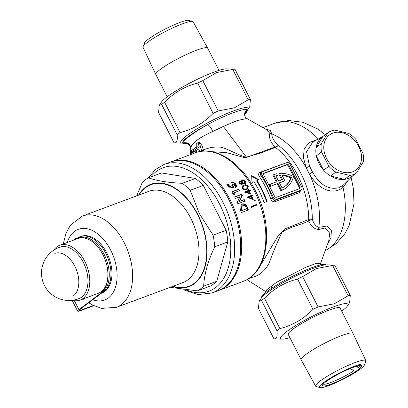 <?xml version="1.0" encoding="UTF-8"?>
<svg xmlns="http://www.w3.org/2000/svg" width="408" height="408" viewBox="0 0 408 408"><rect width="100%" height="100%" fill="white"/><g stroke="black" fill="none" stroke-linecap="round" stroke-linejoin="round"><path stroke-width="0.61" d="M246.911 279.669L265.725 291.603L266.781 289.751L276.695 282.203L305.393 267.47L316.496 263.303L320.56 263.446L320.663 264.874M196.891 152.286A2.055 1.581 -127 0 1 197.064 149.909A2.055 1.581 -127 0 1 197.38 149.741A2.055 1.581 -127 0 1 200.012 151.521M249.619 193.152A68.59 42.707 -110.4 0 0 249.324 192.566A68.59 42.707 -110.4 0 0 248.584 191.143L246.136 192.051L249.619 193.152L249.201 193.469L245.718 192.367L246.136 192.051M250.109 193.917A67.769 42.197 -110.4 0 0 249.482 192.668A67.769 42.197 -110.4 0 0 248.742 191.24L249.161 190.924A68.59 42.707 69.6 0 1 249.9 192.352A68.59 42.707 69.6 0 1 250.793 194.142L244.428 192.112A68.59 42.707 -110.4 0 0 244.361 191.995L248.263 190.541A68.59 42.707 -110.4 0 0 247.845 189.771L248.426 189.557A68.59 42.707 69.6 0 1 248.839 190.327L250.14 189.842A68.59 42.707 69.6 0 1 250.461 190.444L249.161 190.924M244.448 201.307A67.769 42.197 -110.4 0 0 243.806 199.869L239.185 201.593L241.939 195.973A67.769 42.197 -110.4 0 0 241.725 195.554A67.769 42.197 -110.4 0 0 241.235 194.596L241.653 194.279A68.59 42.707 69.6 0 1 242.148 195.238A68.59 42.707 69.6 0 1 242.362 195.656L239.608 201.277L244.229 199.553A68.59 42.707 69.6 0 1 244.928 201.129L237.884 203.75A68.59 42.707 -110.4 0 0 237.257 202.332L240.021 196.697L235.391 198.421A68.59 42.707 -110.4 0 0 235.105 197.86A68.59 42.707 -110.4 0 0 234.61 196.901L241.653 194.279M316.108 147.574L321.331 143.636A24.694 18.997 53 0 0 321.54 151.975L328.833 166.291A24.694 18.997 53 0 0 335.835 172.105L349.789 175.425A24.694 18.997 53 0 0 356.582 172.895L351.359 176.827A24.694 18.997 -127 0 1 344.566 179.357L330.608 176.037A24.694 18.997 -127 0 1 323.61 170.228L316.312 155.912A24.694 18.997 -127 0 1 316.108 147.574L322.769 136.578A24.694 18.997 53 0 0 320.081 165.464A24.694 18.997 53 0 0 348.162 178.48A24.694 18.997 53 0 0 352.466 175.996M323.111 136.318L312.691 142.132L306.546 151.74L309.519 166.122L312.574 172.12C319.729 184.737 328.42 189.965 338.645 187.808L343.046 185.283L344.571 183.931M326.14 264.853A36.271 5.171 153 0 0 302.073 271.764A36.271 5.171 153 0 0 267.286 291.327A36.271 5.171 153 0 0 261.523 297.779M320.56 263.446L328.772 240.705L329.853 232.331L324.758 228.021L318.719 229.485C314.415 229.255 311.125 226.445 308.846 221.065C300.013 225.032 290.567 226.481 282.035 232.285C276.614 243.704 272.33 253.975 269.188 263.109L266.613 267.25C262.043 273.523 256.443 277.007 249.818 277.7M244.469 114.332A36.271 5.171 153 0 0 247.335 110.186A5.488 5.355 -157.4 0 0 244.739 112.914L244.739 112.914C244.361 112.537 243.882 116.55 246.865 118.504L237.39 120.518L223.324 126.444L212.655 131.554C198.925 137.69 191.627 143.193 190.755 148.053A5.488 5.391 -166.7 0 0 182.804 143.234C184.146 139.602 192.336 133.431 207.381 124.721A36.271 5.171 153 0 0 188.384 136.471A36.271 5.171 153 0 0 182.667 143.04A36.271 5.171 153 0 0 182.804 143.234A36.271 5.171 153 0 0 186.589 143.458M190.755 148.053L190.597 152.118M196.243 147.716L196.253 143.937L199.14 141.76L202.103 145.692L203.439 150.027C209.069 147.436 214.97 146.518 221.141 147.262C228.398 149.053 236.319 154.372 246.575 157.366L274.982 147.028C270.846 142.53 269.04 138.322 269.566 134.4L269.882 133.421L266.919 129.882M258.805 268.138L277.909 236.314L284.667 228.964L308.688 219.499A5.488 3.422 -110.3 0 0 308.846 221.065A5.488 2.076 153 0 1 312.278 218.923C313.492 223.507 315.68 226.312 318.842 227.338L327.099 226.001L331.383 230.709L330.939 237.889L327.277 244.846M301.165 190.082L299.248 192.683L275.099 201.669C273.202 202.108 271.754 201.175 270.754 198.88A64.474 40.147 -110.4 0 0 265.715 187.262A64.474 40.147 -110.4 0 0 259.406 176.608C258.208 174.588 258.453 173.145 260.131 172.293L285.493 163.108M261.676 188.766A64.474 40.147 69.6 0 1 267.087 201.435L264.068 202.557A64.474 40.147 -110.4 0 0 258.657 189.888A64.474 40.147 -110.4 0 0 253.975 181.698L251.966 182.447L251.68 175.634L259.009 179.826L256.994 180.576A64.474 40.147 69.6 0 1 261.676 188.766M348.004 180.52L343.062 187.364C332.117 196.279 317.648 188.272 309.407 174.007L306.158 167.637L303.368 157.493L304.21 148.915L308.999 142.673L317.531 139.429M278.016 183.309L270.275 186.456L278.016 183.309L281.53 190.204A29.356 22.588 53 0 0 282.071 190.016A29.356 22.588 53 0 0 286.543 187.573A29.356 22.588 53 0 0 293.48 176.547A29.356 22.588 -127 0 0 279.414 173.369L278.715 173.895L281.775 179.897M277.318 183.835L280.832 190.73A29.356 22.588 53 0 0 281.367 190.541A29.356 22.588 53 0 0 285.84 188.098L286.543 187.573M239.251 183.483L239.246 181.325L241.291 181.616L241.964 179.872L243.454 179.903L245.198 181.315C245.999 182.58 245.881 183.508 244.846 184.09L242.5 183.416L241.898 184.783L239.251 183.483M241.653 180.035L243.025 180.224L243.454 179.903M245.193 183.901L244.846 184.09M242.138 184.656L242.071 183.738L242.5 183.416M232.611 183.87L232.229 185.339L233.294 186.089L233.825 187.369L229.316 187.899A68.59 42.707 -110.4 0 0 226.889 184.391L228.062 183.952A68.59 42.707 69.6 0 1 229.745 186.354L231.285 186.16L230.892 185.706L230.999 182.83L231.591 182.519C233.177 182.08 234.595 182.626 235.839 184.166C236.701 185.548 236.64 186.655 235.656 187.481A68.59 42.707 -110.4 0 0 234.61 185.864L234.524 184.559L232.611 183.87L231.892 184.345M239.674 190.664L233.804 192.846A68.59 42.707 69.6 0 1 234.753 194.54L233.085 194.091A68.59 42.707 -110.4 0 0 231.78 191.826L238.818 189.205A68.59 42.707 69.6 0 1 239.674 190.664M243.984 185.115C245.489 184.35 246.922 184.722 248.288 186.237L247.845 188.879L246.585 189.526C245.111 190.312 243.709 189.95 242.367 188.44L242.806 185.722L243.561 185.431C245.075 184.671 246.514 185.043 247.865 186.553L248.288 186.237M218.504 290.557A68.59 42.707 -110.4 0 0 219.009 290.379A68.59 42.707 -110.4 0 0 230.076 199.731A68.59 42.707 -110.4 0 0 171.151 161.813A68.59 42.707 -110.4 0 0 170.651 162.001M265.225 128.923L270.351 130.422L271.784 133.89C271.662 137.241 273.85 141.046 278.343 145.304A5.488 3.045 -52.4 0 1 275.456 147.416L260.447 153.071L244.474 157.636L226.746 152.679L212.16 151.694M253.057 195.697L251.756 196.182A68.59 42.707 69.6 0 1 253.23 199.522L247.049 197.35A68.59 42.707 -110.4 0 0 246.993 197.227L250.889 195.774A68.59 42.707 -110.4 0 0 250.512 194.978L251.093 194.759A68.59 42.707 69.6 0 1 251.471 195.559L252.771 195.075A68.59 42.707 69.6 0 1 253.057 195.697M256.867 205.086L251.812 206.968A68.59 42.707 69.6 0 1 252.21 208.111L251.481 207.891A68.59 42.707 -110.4 0 0 250.996 206.519L256.632 204.423A68.59 42.707 69.6 0 1 256.867 205.086M248.339 209.977L241.296 212.599A68.59 42.707 -110.4 0 0 240.567 210.502L241.22 204.51L242.184 203.995C244.754 203.327 246.554 204.612 247.595 207.845A68.59 42.707 69.6 0 1 248.339 209.977M255.224 200.522L254.995 201.297L254.286 200.874L254.51 200.099L255.224 200.522L254.801 200.843M276.767 199.175L300.91 190.189A2.744 2.111 53 0 0 301.328 189.96A2.744 2.111 53 0 0 301.69 187.017L290.103 164.276A2.744 2.111 53 0 0 286.855 162.603L262.711 171.589A2.744 2.111 53 0 0 262.293 171.819A2.744 2.111 53 0 0 261.931 174.757L273.523 197.503A2.744 2.111 53 0 0 276.767 199.175L275.318 200.262L299.467 191.276L301.328 189.96M276.507 197.258L299.447 188.72A1.647 1.265 53 0 0 299.696 188.583A1.647 1.265 53 0 0 299.911 186.818L289.063 165.526A1.647 1.265 53 0 0 287.115 164.521L264.18 173.058A1.647 1.265 53 0 0 263.925 173.196A1.647 1.265 53 0 0 263.711 174.961L274.559 196.253A1.647 1.265 53 0 0 276.507 197.258M299.273 188.782A1.647 1.265 53 0 0 299.212 187.343L288.364 166.051A1.647 1.265 53 0 0 286.416 165.046L263.65 173.522M270.275 186.456L269.413 184.763L270.111 184.238L277.154 181.616L273.64 174.721L272.942 175.246L276.338 181.917M276.068 176.19A27.438 21.109 -127 0 1 276.803 176.016L277.506 175.491L276.634 173.782A29.356 22.588 -127 0 0 273.64 174.721M270.973 185.931L270.111 184.238M281.53 190.204L280.832 190.73M277.506 175.491A27.438 21.109 -127 0 0 275.92 175.904L278.562 181.091L282.586 179.591L279.414 173.369M291.434 177.307A27.438 21.109 53 0 1 285.386 186.038A27.438 21.109 53 0 1 282.071 187.971L279.424 182.784L284.861 180.764L281.964 175.078A27.438 21.109 -127 0 1 291.434 177.307L290.736 177.832A27.438 21.109 -127 0 0 282.254 175.649M284.861 180.764L279.541 183.008M285.034 186.298A27.438 21.109 53 0 0 290.736 177.832M260.86 172.9L262.293 171.819M261.263 172.681C260.161 173.267 260.064 174.201 260.977 175.481A1.372 0.398 -34.4 0 1 259.406 176.608M261.931 174.757L260.977 175.481A65.846 40.999 69.6 0 1 272.564 198.227C273.125 199.838 274.043 200.517 275.318 200.262A1.372 0.852 -110.4 0 0 275.099 201.669M212.655 131.554A5.488 1.76 -119.8 0 0 207.381 124.721A36.271 5.171 153 0 1 247.304 110.104A36.271 5.171 153 0 1 247.335 110.186L244.525 113.664M247.86 210.156A67.769 42.197 -110.4 0 0 247.166 208.172C246.141 204.933 244.341 203.648 241.76 204.316L242.184 203.995M246.498 208.779L241.556 210.783A67.769 42.197 -110.4 0 0 241.327 210.151L240.96 207.442L241.388 207.126L241.755 209.829A68.59 42.707 69.6 0 1 241.985 210.462L246.498 208.779A68.59 42.707 -110.4 0 0 246.187 207.917C245.524 205.912 244.402 205.142 242.821 205.612L241.388 207.126M241.327 210.151L241.755 209.829M240.96 207.442L242.153 205.969M241.556 210.783L241.985 210.462M243.806 199.869L244.229 199.553M239.185 201.593L239.608 201.277M241.939 195.973L242.362 195.656M241.235 194.596L234.682 197.039M234.054 194.351A67.769 42.197 -110.4 0 0 233.386 193.168L233.804 192.846M239.175 190.847A67.769 42.197 -110.4 0 0 238.399 189.521L238.818 189.205M238.399 189.521L231.856 191.959M231.285 186.16L229.321 186.675A67.769 42.197 -110.4 0 0 227.628 184.278L226.981 184.518M227.628 184.278L228.062 183.952M235.62 187.425L235.411 184.487C234.172 182.957 232.754 182.407 231.157 182.84L231.591 182.519M235.411 184.487L235.839 184.166M233.401 187.685L232.866 186.41L231.8 185.666L232.183 184.192M231.8 185.666L232.229 185.339M232.866 186.41L233.294 186.089M229.321 186.675L229.745 186.354M251.603 207.927A67.769 42.197 -110.4 0 0 251.384 207.295L251.812 206.968M256.387 205.265A67.769 42.197 -110.4 0 0 256.204 204.745L256.632 204.423M256.204 204.745L251.048 206.667M252.572 199.282A67.769 42.197 -110.4 0 0 251.338 196.498L251.756 196.182M252.572 195.876A67.769 42.197 -110.4 0 0 252.348 195.391L252.771 195.075M252.348 195.391L251.471 195.559M251.048 195.876A67.769 42.197 -110.4 0 0 250.67 195.075L251.093 194.759M247.064 197.355L250.889 195.774M252.119 198.487L251.695 198.803L248.314 197.625L248.732 197.309L252.119 198.487A68.59 42.707 -110.4 0 0 251.18 196.396L248.732 197.309M249.971 190.623A67.769 42.197 -110.4 0 0 249.721 190.159L250.14 189.842M249.721 190.159L248.839 190.327M248.421 190.643A67.769 42.197 -110.4 0 0 248.003 189.873L248.426 189.557M244.448 192.122L248.263 190.541M247.605 189.042L247.865 186.553M247.355 188.379L245.83 189.251C244.678 189.893 243.576 189.649 242.51 188.522L242.933 188.205C243.999 189.338 245.106 189.577 246.248 188.935L247.355 188.379L247.697 186.43L245.902 185.405L243.341 186.206L242.933 188.205M242.51 188.522L242.918 186.522L243.341 186.201M239.078 181.504L239.506 181.183M240.899 181.912L241.291 181.616M244.963 184.039L244.769 181.636L243.025 180.224M244.769 181.636L245.198 181.315M241.266 184.452L239.425 183.62L239.445 182.065M239.425 183.62L239.848 183.294L241.689 184.136L241.266 184.457M241.118 184.533L241.541 184.212L241.638 182.6L239.873 181.739L239.307 182.136M239.873 181.739L239.848 183.294M242.209 182.371L244.708 183.401L244.076 183.835L244.499 183.513L244.616 181.524L242.357 180.418L242.209 182.371L241.781 182.697L241.929 180.744M242.357 180.418L241.725 180.851M258.417 180.045L251.721 176.215M266.608 201.613A63.653 39.632 -110.4 0 0 256.571 180.892L256.994 180.576M273.523 197.503L270.754 198.88M197.35 146.982L197.895 146.661L199.14 141.76L200.359 146.273L198.416 147.773L196.911 148.328A4.116 3.167 53 0 0 195.223 150.975L195.049 152.918M201.822 151.24L200.359 146.273A1.372 0.377 -16.8 0 0 202.103 145.692M190.352 153.597L191.959 150.215A5.488 4.223 53 0 0 190.541 153.286A1.372 0.622 -179.3 0 0 190.352 153.597L190.342 154.199A1.372 0.622 -179.3 0 1 190.536 153.887L193.336 151.776L193.341 151.179L190.541 153.286L190.47 154.622M192.877 153.724L193.336 151.776A1.372 0.622 -179.3 0 1 195.213 151.577M196.1 147.436L196.253 143.937L196.177 147.405M197.1 147.089A1.372 0.852 69.6 0 1 197.237 147.013L197.86 146.686M318.719 229.485A5.488 3.723 76.6 0 1 318.842 227.338A68.59 42.707 -110.4 0 0 309.407 174.007L312.574 172.12M201.674 150.618A1.372 0.377 -16.9 0 0 203.439 150.027L203.648 151.072M274.997 147.023A5.488 3.096 140.9 0 0 278.343 145.304A65.846 40.999 -110.4 0 1 301.109 173.823A65.846 40.999 -110.4 0 1 312.278 218.923A5.488 2.229 -179.7 0 0 308.688 219.499A64.474 40.147 -110.4 0 0 297.748 175.338A64.474 40.147 -110.4 0 0 275.456 147.416A5.488 3.488 -111.6 0 1 274.982 147.028A5.488 3.096 140.9 0 0 274.997 147.023M269.882 133.421A5.488 4.921 -149.2 0 0 271.784 133.89A68.59 42.707 -110.4 0 1 306.158 167.637A2.744 0.714 156.9 0 0 309.519 166.122M196.911 148.328A1.372 0.852 -110.4 0 0 195.733 147.574L197.237 147.013A1.372 0.852 69.6 0 1 198.416 147.773M343.046 185.283A2.744 1.52 -128.5 0 0 343.062 187.364A68.59 42.707 -110.4 0 1 325.156 250.711M172.507 286.462A54.606 33.997 -110.4 0 0 204.27 269.326A54.606 33.997 -110.4 0 0 197.788 214.47A54.606 33.997 -110.4 0 0 138.531 195.182M170.161 287.334L197.446 290.848A61.73 38.439 -110.4 0 0 203.658 286.171C204.25 274.258 207.932 261.135 214.71 246.789A61.73 38.439 -110.4 0 0 213.078 235.151L199.318 213.578L190.21 190.276L203.286 185.405A61.73 38.439 -110.4 0 0 195.442 178.449L182.366 183.314C168.055 182.636 156.749 180.8 148.451 177.817L161.527 172.946L195.442 178.449M77.749 237.833A30.182 18.794 69.6 0 1 79.922 236.757A30.182 18.794 69.6 0 1 105.851 253.439A30.182 18.794 69.6 0 1 101.658 293.046M101.592 293.097L101.99 292.949A30.182 18.794 -110.4 0 0 106.855 253.067A30.182 18.794 -110.4 0 0 80.932 236.38L79.922 236.757M211.966 293L218 290.751A68.59 42.707 -110.4 0 0 229.066 200.104A68.59 42.707 -110.4 0 0 170.146 162.185L164.108 164.434A68.59 42.707 69.6 0 1 223.033 202.353A68.59 42.707 69.6 0 1 211.966 293L197.906 294.576L183.1 289.665M214.71 246.789L227.786 241.924A61.73 38.439 -110.4 0 0 226.154 230.285L213.078 235.151M226.154 230.285L203.286 185.405M197.446 290.848L210.523 285.983A61.73 38.439 -110.4 0 0 216.735 281.301L203.658 286.171M216.735 281.301L227.786 241.924M148.451 177.817A61.73 38.439 -110.4 0 0 142.239 182.498L136.685 195.865M190.21 190.276A61.73 38.439 -110.4 0 0 182.366 183.314M73.45 295.836A23.322 14.52 -110.4 0 0 74.868 266.307A23.322 14.52 -110.4 0 0 54.835 253.414M79.137 298.518A27.433 17.08 -110.4 0 0 81.646 297.1A27.433 17.08 -110.4 0 0 83.314 262.364A27.433 17.08 -110.4 0 0 60.002 247.11A27.438 27.438 0 0 0 45.028 286.533A27.438 27.438 0 0 0 79.137 298.518M72.313 300.278A29.218 18.192 -110.4 0 0 80.121 300.064A29.218 18.192 -110.4 0 0 84.838 261.446A29.218 18.192 -110.4 0 0 59.736 245.295A29.218 18.192 -110.4 0 0 53.688 250.237M80.121 300.064L98.231 293.321A29.218 18.192 -110.4 0 0 102.944 254.709A29.218 18.192 -110.4 0 0 77.846 238.553L59.736 245.295M74.363 300.686L78.922 309.636L100.898 293.082A30.182 18.794 -110.4 0 0 107.824 276.91M88.766 239.511A30.182 18.794 -110.4 0 0 76.811 238.18A30.182 18.794 -110.4 0 0 73.777 239.848L73.205 240.281M82.666 299.115L83.038 299.844L83.482 298.814M76.811 238.18L78.219 237.655A30.182 18.794 69.6 0 1 104.142 254.342A30.182 18.794 69.6 0 1 102.306 292.556L79.912 309.432A5.488 0.78 -27 0 0 79.045 310.422A5.488 0.78 -27 0 0 81.136 310.044L93.396 305.48M93.83 305.689L80.758 310.554A8.231 1.173 153 0 1 77.627 311.131A8.231 1.173 153 0 1 78.922 309.636M82.87 299.044L83.145 299.589M182.733 143.147A37.725 5.381 -27 0 1 182.427 143.142A37.725 5.381 -27 0 1 194.137 130.591A37.725 5.381 -27 0 1 233.616 110.864A37.725 5.381 -27 0 1 247.529 109.971A37.725 5.381 -27 0 1 247.35 110.221M218.229 110.935L234.472 107.799L248.227 99.771L232.769 69.437L216.526 72.573L202.776 80.6L218.229 110.935A45.956 6.553 -27 0 0 213.129 113.393L197.671 83.059C185.064 86.205 174.037 92.601 164.602 102.255L180.055 132.59C192.668 129.448 203.694 123.048 213.129 113.393M177.133 134.793L161.68 104.458L159.242 105.356L158.605 112.491L174.058 142.826C176.72 143.386 177.745 140.709 177.133 134.793A45.956 6.553 -27 0 1 180.055 132.59M174.058 142.826L182.427 143.142M159.242 105.356L161.481 102.036A37.725 5.381 -27 0 1 213.889 72.145A37.725 5.381 -27 0 1 226.583 68.865L234.952 69.181L250.405 99.516L249.767 106.656L247.529 109.971M161.68 104.458A45.956 6.553 -27 0 1 164.602 102.255M197.671 83.059A45.956 6.553 -27 0 1 202.776 80.6M232.769 69.437A45.956 6.553 -27 0 1 234.952 69.181M248.227 99.771A45.956 6.553 -27 0 1 250.405 99.516M143.081 46.701L144.447 43.029A25.22 3.595 -27 0 1 157.289 33.339A25.22 3.595 -27 0 1 179.77 22.511A25.22 3.595 -27 0 1 188.858 20.4L192.632 21.451A28.137 4.014 153 0 0 182.488 23.807A28.137 4.014 153 0 0 157.411 35.889A28.137 4.014 153 0 0 143.081 46.701A28.137 4.014 153 0 0 143.055 47.384L155.841 74.557A29.085 4.146 -27 0 1 168.953 63.694A29.085 4.146 -27 0 1 196.6 50.194A29.085 4.146 -27 0 1 207.667 48.154A29.085 4.146 -27 0 1 207.677 48.169L218.999 70.39M167.173 96.798L155.851 74.577A29.085 4.146 -27 0 1 155.841 74.557M207.667 48.154L193.198 21.833A28.137 4.014 153 0 0 192.632 21.451M354.838 366.098A25.22 3.595 153 0 0 329.348 378.726A25.22 3.595 153 0 0 320.015 387.6A25.22 3.595 153 0 0 329.103 385.489A25.22 3.595 153 0 0 351.584 374.661A25.22 3.595 153 0 0 364.426 364.971A25.22 3.595 153 0 0 354.838 366.098M320.015 387.6L316.241 386.549A28.137 4.014 -27 0 1 315.675 386.167A28.137 4.014 -27 0 1 328.246 375.681A28.137 4.014 -27 0 1 355.093 362.559A28.137 4.014 -27 0 1 365.818 360.616A28.137 4.014 -27 0 1 365.792 361.299L364.426 364.971M323.192 384.112A20.579 2.933 -27 0 0 330.852 382.495A20.579 2.933 -27 0 0 354.037 370.663L350.095 368.572M356.005 366.379L358.239 367.501L357.454 365.956M359.734 365.491A20.579 2.933 -27 0 1 358.239 367.501M353.165 367.358A21.95 3.131 -27 0 1 361.116 365.532A21.95 3.131 -27 0 1 352.879 373.289A21.95 3.131 -27 0 1 330.771 384.229A21.95 3.131 -27 0 1 322.412 385.254A21.95 3.131 -27 0 1 333.52 376.829A21.95 3.131 -27 0 1 353.165 367.358M365.818 360.616L353.027 333.443A29.085 4.146 153 0 0 353.022 333.423A29.085 4.146 153 0 0 341.945 335.447A29.085 4.146 153 0 0 314.247 348.978A29.085 4.146 153 0 0 301.196 359.83A29.085 4.146 153 0 0 301.206 359.846L315.675 386.167M340.4 308.657A29.356 4.187 153 0 0 340.389 308.025A29.356 4.187 153 0 0 329.205 310.07A29.356 4.187 153 0 0 301.252 323.728A29.356 4.187 153 0 0 288.074 334.682A29.356 4.187 153 0 0 288.573 335.065M341.7 311.202A37.725 5.381 153 0 0 347.392 305.964L349.63 302.644L350.268 295.509L334.81 265.175L326.446 264.858A37.725 5.381 153 0 0 313.752 268.138A37.725 5.381 153 0 0 261.344 298.029L259.1 301.344L258.468 308.484L273.921 338.819L282.29 339.135A37.725 5.381 153 0 0 289.874 337.61M334.81 265.175A45.956 6.553 153 0 0 332.632 265.43L316.389 268.566L302.639 276.593A45.956 6.553 153 0 0 297.534 279.052C284.922 282.193 273.901 288.594 264.466 298.248A45.956 6.553 153 0 0 261.538 300.451L259.1 301.344M347.392 305.964A37.725 5.381 153 0 0 333.479 306.852A37.725 5.381 153 0 0 294 326.584A37.725 5.381 153 0 0 282.29 339.135M302.639 276.593L318.092 306.928L334.336 303.787L348.09 295.759L332.632 265.43M318.092 306.928A45.956 6.553 153 0 0 312.992 309.381L297.534 279.052M264.466 298.248L279.919 328.583C292.531 325.436 303.552 319.036 312.992 309.381M279.919 328.583A45.956 6.553 153 0 0 276.996 330.786L261.538 300.451M273.921 338.819C276.583 339.374 277.608 336.697 276.996 330.786M350.268 295.509A45.956 6.553 153 0 0 348.09 295.759M326.568 158.477A21.95 16.886 53 0 0 352.527 171.845A21.95 16.886 53 0 0 358.76 146.492A21.95 16.886 53 0 0 332.8 133.13A21.95 16.886 53 0 0 326.568 158.477M356.582 172.895L363.248 161.899A24.694 18.997 53 0 0 363.038 153.561L355.745 139.245A24.694 18.997 53 0 0 348.743 133.431L334.784 130.111A24.694 18.997 53 0 0 327.991 132.641L321.331 143.636M344.566 179.357L349.789 175.425M335.835 172.105L330.608 176.037M323.61 170.228L328.833 166.291M321.54 151.975L316.312 155.912M327.991 132.641L322.769 136.578M270.978 286.401A2.744 2.152 -127.5 0 1 271.759 288.191M223.324 126.444L246.575 157.366M254.22 190.74A68.59 42.707 -110.4 0 0 195.294 152.821C215.031 145.013 241.261 162.287 255.265 190.551C274.232 226.098 268.989 272.855 243.153 281.387A68.59 42.707 -110.4 0 0 254.22 190.74M318.296 139.006A68.59 42.707 -110.4 0 0 274.773 123.242L288.772 120.513L302.925 122.278L317.597 128.908L325.298 134.671M299.248 192.683A1.372 0.852 -110.4 0 1 299.467 191.276L300.91 190.189M263.726 173.4L264.18 173.058M286.416 165.046L287.115 164.521M288.364 166.051L289.063 165.526M299.212 187.343L299.911 186.818M247.166 208.172L247.595 207.845M245.83 189.251L246.248 188.935M260.131 172.293A1.372 0.852 -110.4 0 0 261.013 172.783M195.223 150.975A1.372 0.622 -179.3 0 0 193.341 151.179A5.488 4.223 -127 0 1 194.759 148.104A5.488 4.223 -127 0 1 195.595 147.65A1.372 0.852 -110.4 0 1 195.733 147.574L191.959 150.215M186.716 290.062A65.846 40.999 -110.4 0 0 226.965 271.6A65.846 40.999 -110.4 0 0 219.621 204.153A65.846 40.999 -110.4 0 0 150.853 176.919M139.077 194.978A54.188 33.742 69.6 0 1 197.574 214.628A54.188 33.742 69.6 0 1 204.112 268.76A54.188 33.742 69.6 0 1 173.053 286.258M82.518 216.031A48.7 30.325 -110.4 0 1 124.353 242.949A48.7 30.325 -110.4 0 1 116.494 307.311L182.896 282.596A48.7 30.325 -110.4 0 0 190.75 218.234A48.7 30.325 -110.4 0 0 148.915 191.311L82.518 216.031L70.661 224.869L65.989 233.136L63.281 243.974M92.774 299.742A37.725 23.491 -110.4 0 0 115.097 288.313A37.725 23.491 -110.4 0 0 110.706 250.165A37.725 23.491 -110.4 0 0 67.34 242.464M80.57 308.933L81.136 310.044M102.306 292.556L100.898 293.082M352.808 175.736L344.566 183.931M195.294 152.821L171.151 161.813M274.773 123.242L262.951 127.643M243.153 281.387L219.009 290.379M351.115 177.424L353.303 188.159L354.017 203.602L349.095 225.685L344.791 233.769L336.197 243.709L325.13 250.787M246.865 118.504L266.939 129.892M186.206 143.432L187.68 143.774C190.077 145.564 191.092 147.14 190.714 148.497L190.714 148.497M240.796 204.831L241.22 204.515M265.725 291.603L266.271 292.113M190.342 154.199L190.312 154.678M116.494 307.311L101.745 308.371L92.8 305.174L88.766 302.762M148.339 177.878L155.321 169.641L164.108 164.434M72.109 300.303L77.627 311.131M288.058 334.045L301.196 359.83M339.884 307.642L353.022 333.423"/></g></svg>
